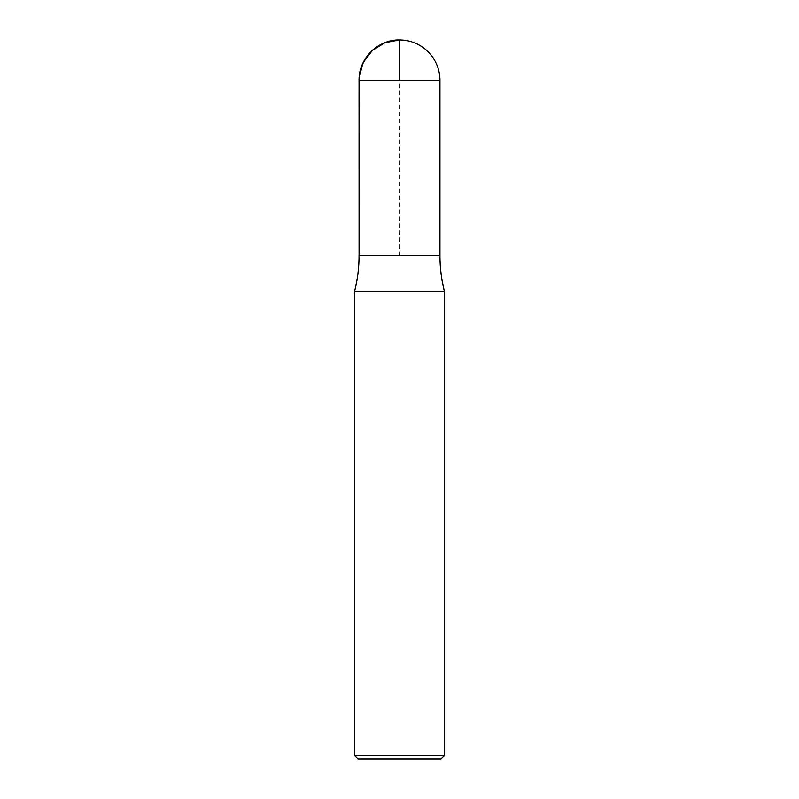 <?xml version="1.0" encoding="UTF-8"?>
<svg xmlns="http://www.w3.org/2000/svg" width="799" height="799" viewBox="0 0 799 799"><rect width="100%" height="100%" fill="white"/><g stroke="black" fill="none" stroke-linecap="round" stroke-linejoin="round"><path stroke-width="0.6" stroke-dasharray="4 3" d="M440.988 759.05L358.012 759.05M444.444 755.594L354.556 755.594M444.444 291.355L354.556 291.355M399.5 255.68L399.5 80.399M439.949 80.399L359.051 80.399"/><path stroke-width="1.2" d="M354.556 755.594L444.444 755.594L440.988 759.05L358.012 759.05L354.556 755.594L354.556 291.355C357.543 279.65 359.041 267.755 359.051 255.68L439.949 255.68L359.071 255.68L359.051 80.399C358.491 58.786 377.887 39.391 399.5 39.95A40.449 40.449 0 0 0 359.051 80.399L439.949 80.399A40.449 40.449 0 0 0 399.5 39.95M354.556 291.355L444.444 291.355C441.457 279.65 439.959 267.755 439.949 255.68L439.949 80.399M399.5 80.399L399.5 39.95L384.908 42.677L372.284 50.477L363.325 62.302L359.23 76.574L359.051 136.269L359.071 255.68L399.5 255.68M444.444 755.594L444.444 291.355"/></g></svg>
